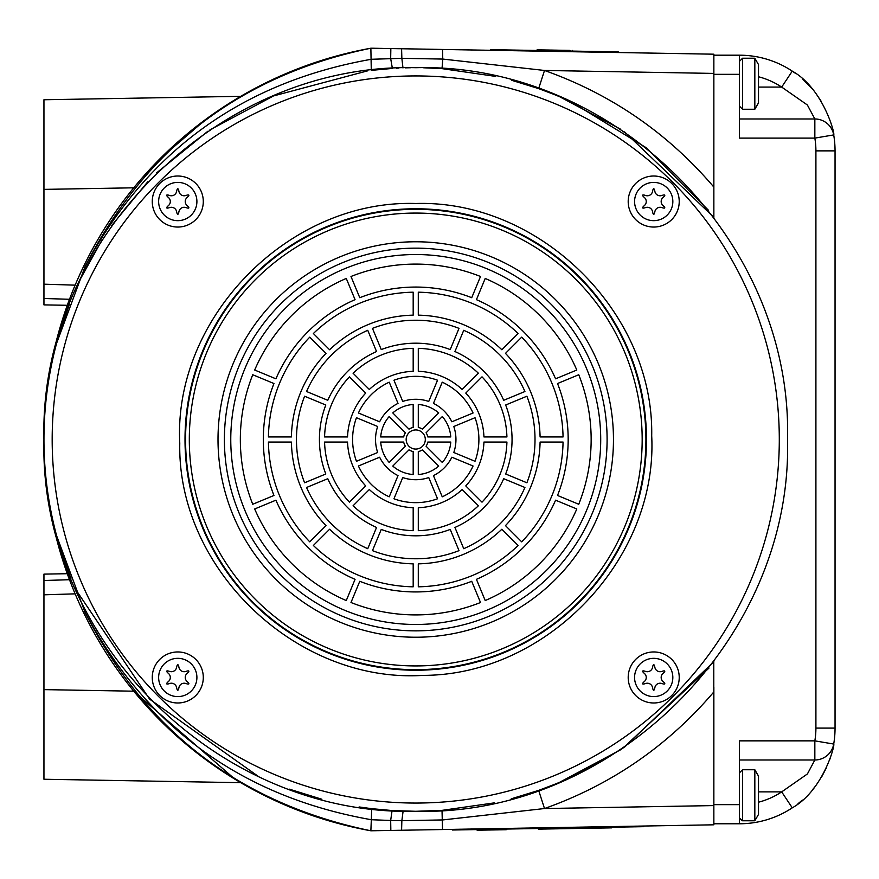 <?xml version="1.0" encoding="UTF-8"?>
<svg xmlns="http://www.w3.org/2000/svg" width="879" height="879" viewBox="0 0 879 879"><rect width="100%" height="100%" fill="white"/><g stroke="black" fill="none" stroke-linecap="round" stroke-linejoin="round"><path stroke-width="1.32" d="M152.265 677.467A25.513 25.513 0 0 0 190.534 699.563A25.513 25.513 0 0 0 190.534 655.371A25.513 25.513 0 0 0 152.265 677.467M158.638 677.467A19.14 19.14 0 0 0 187.348 694.036A19.14 19.14 0 0 0 187.348 660.898A19.14 19.14 0 0 0 158.638 677.467M185.887 683.51A12.756 1.912 -150 0 0 187.073 681.467A5.296 5.296 0 0 1 187.073 673.457A12.756 1.912 -30 0 0 185.887 671.424A5.296 5.296 0 0 1 178.953 667.414A12.756 1.912 90 0 0 176.591 667.414A5.296 5.296 0 0 1 169.658 671.424A12.756 1.912 -150 0 0 168.482 673.457A5.296 5.296 0 0 1 168.482 681.467A12.756 1.912 -30 0 0 169.658 683.51A5.296 5.296 0 0 1 176.591 687.521A12.756 1.912 90 0 0 178.953 687.521A5.296 5.296 0 0 1 185.887 683.51M152.265 201.533A25.513 25.513 0 0 0 190.534 223.629A25.513 25.513 0 0 0 190.534 179.437A25.513 25.513 0 0 0 152.265 201.533M158.638 201.533A19.14 19.14 0 0 0 187.348 218.102A19.14 19.14 0 0 0 187.348 184.964A19.14 19.14 0 0 0 158.638 201.533M185.887 207.576A12.756 1.912 -150 0 0 187.073 205.543A5.296 5.296 0 0 1 187.073 197.533A12.756 1.912 -30 0 0 185.887 195.49A5.296 5.296 0 0 1 178.953 191.479A12.756 1.912 90 0 0 176.591 191.479A5.296 5.296 0 0 1 169.658 195.49A12.756 1.912 -150 0 0 168.482 197.533A5.296 5.296 0 0 1 168.482 205.543A12.756 1.912 -30 0 0 169.658 207.576A5.296 5.296 0 0 1 176.591 211.586A12.756 1.912 90 0 0 178.953 211.586A5.296 5.296 0 0 1 185.887 207.576M628.199 677.467A25.513 25.513 0 0 0 666.469 699.563A25.513 25.513 0 0 0 666.469 655.371A25.513 25.513 0 0 0 628.199 677.467M634.572 677.467A19.14 19.14 0 0 0 663.271 694.036A19.14 19.14 0 0 0 663.271 660.898A19.14 19.14 0 0 0 634.572 677.467M661.821 683.51A12.756 1.912 -150 0 0 662.997 681.467A5.296 5.296 0 0 1 662.997 673.457A12.756 1.912 -30 0 0 661.821 671.424A5.296 5.296 0 0 1 654.888 667.414A12.756 1.912 90 0 0 652.526 667.414A5.296 5.296 0 0 1 645.593 671.424A12.756 1.912 -150 0 0 644.417 673.457A5.296 5.296 0 0 1 644.417 681.467A12.756 1.912 -30 0 0 645.593 683.51A5.296 5.296 0 0 1 652.526 687.521A12.756 1.912 90 0 0 654.888 687.521A5.296 5.296 0 0 1 661.821 683.51M679.225 201.533A25.513 25.513 0 0 0 640.956 179.437A25.513 25.513 0 0 0 640.956 223.629A25.513 25.513 0 0 0 679.225 201.533M672.842 201.533A19.14 19.14 0 0 0 644.142 184.964A19.14 19.14 0 0 0 644.142 218.102A19.14 19.14 0 0 0 672.842 201.533M645.593 195.49A12.756 1.912 30 0 0 644.417 197.533A5.296 5.296 0 0 1 644.417 205.543A12.756 1.912 150 0 0 645.593 207.576A5.296 5.296 0 0 1 652.526 211.586A12.756 1.912 -90 0 0 654.888 211.586A5.296 5.296 0 0 1 661.821 207.576A12.756 1.912 30 0 0 662.997 205.543A5.296 5.296 0 0 1 662.997 197.533A12.756 1.912 150 0 0 661.821 195.49A5.296 5.296 0 0 1 654.888 191.479A12.756 1.912 -90 0 0 652.526 191.479A5.296 5.296 0 0 1 645.593 195.49M739.371 61.409L742.568 58.223L754.83 58.223L754.83 109.249L758.511 102.865L758.511 64.596L754.83 58.223M739.404 818.03L742.568 820.777L754.83 820.777L754.83 769.751L758.511 776.135L758.511 814.404L754.83 820.777M156.803 161.989L147.925 171.405M147.046 172.361L145.606 173.954M173.031 146.255L176.13 143.453L173.031 146.255M184.579 136.08L176.437 143.167L184.623 136.047M713.781 661.755L713.858 824.81L370.872 830.787C240.725 803.78 145.485 731.053 85.153 612.63L56.63 535.783M160.011 158.736L206.664 118.687L240.736 96.327L43.95 99.756L43.95 284.181L75.122 285.159L73.627 288.784M73.968 591.051L75.122 593.841L43.95 594.819L43.95 779.244L240.736 782.673L236.594 780.222M234.979 779.244L133.74 691.191L43.95 689.619M171.998 731.8L175.866 735.316M176.305 735.712L180.503 739.415M165.373 725.538L163.307 723.538L165.373 725.538M494.58 802.835L442.027 810.361L415.745 811.295C217.069 816.415 38.83 638.165 43.95 439.5C38.83 240.835 217.069 62.585 415.745 67.705C614.41 62.585 792.649 240.835 787.529 439.5C792.649 638.165 614.41 816.415 415.745 811.295L392.067 810.537L371.663 808.669L371.323 819.722C242.439 796.934 147.046 727.9 85.153 612.63M56.63 343.217L85.153 266.37C145.881 147.672 241.121 74.957 370.872 48.213A397.627 397.627 0 0 0 43.95 439.5A371.795 371.795 0 0 0 56.377 534.806M56.366 344.205A371.795 371.795 0 0 0 43.95 439.5A397.627 397.627 0 0 0 370.872 830.787L371.323 819.722L390.672 820.47L392.067 810.537M85.153 266.37C147.046 151.1 242.439 82.066 371.323 59.278L401.857 58.333L402.978 67.925M392.386 68.441L390.672 58.53L390.847 48.554L370.872 48.202L371.279 70.375M371.663 808.669L359.104 806.955M321.846 799.242L289.433 789.177M257.932 776.135L149.628 699.146L75.242 588.809M70.935 578.569L58.432 542.266M398.846 68.09L396.374 68.21M442.511 49.455L442.774 59.069L401.857 58.333L401.593 48.741L713.858 54.19L618.256 52.531L618.267 51.883L490.724 49.663L490.713 50.301L503.469 50.521L503.48 49.883M405.351 67.859L410.449 67.749M423.645 67.793L442.027 68.639L495.734 76.418M511.655 80.297L538.651 88.614L544.508 70.463L442.774 59.069L442.027 68.639L437.885 68.364M713.858 54.19L713.858 217.344L624.573 131.894M713.858 691.916C667.809 745.886 611.355 784.76 544.508 808.537L442.774 819.931L401.857 820.667L401.593 830.259M442.511 829.545L442.027 810.361L437.885 810.636M390.847 830.446L390.672 820.481L401.857 820.667L403.12 811.075L405.351 811.141M184.667 742.986L189.545 747.051M83.417 266.787L77.868 278.797M75.122 285.159L73.166 289.905M69.859 298.3L67.859 303.694M43.95 298.486L43.95 304.881L67.287 305.288L69.496 299.289L43.95 298.486L43.95 284.181M69.595 299.003L71.144 294.981M81.307 271.237L84.23 265.117M89.779 254.185L93.427 247.406M72.023 586.249L72.485 587.425M94.514 633.539L92.405 629.716M89.735 624.738L87.021 619.497M84.054 613.52L81.286 607.73M78.44 601.478L77.726 599.863M70.99 583.623L67.287 573.712L43.95 574.119L43.95 580.514L69.496 579.711M375.278 48.29L490.713 50.301M401.593 48.741L390.847 48.554M708.375 210.169L646.01 147.606L570.647 101.514M561.813 97.602L550.243 92.888M713.858 73.418L544.508 70.463C611.355 94.24 667.809 133.114 713.858 187.084M43.95 594.819L43.95 580.514M367.664 70.836L273.808 95.866M273.127 96.152L209.916 129.883M207.796 131.301L156.704 172.8M147.793 181.755L111.699 225.518M102.03 239.956L80.374 279.017M69.243 304.705L58.596 336.196M713.858 805.582L544.508 808.537L538.651 790.386L511.27 798.813M549.166 786.529L559.692 782.288M568.12 778.629L621.903 748.897M622.662 748.392L708.946 668.106M371.663 70.331L392.067 68.463M795.297 73.232L792.265 71.133C822.744 87.955 835.325 134.015 833.71 134.916L833.71 134.916A95.679 95.679 0 0 1 835.05 150.869L835.05 225.815M833.479 133.575L833.347 132.894M832.842 130.433L832.336 128.246M831.413 124.719L831.138 123.785M821.436 101.689L816.217 93.866M811.614 88.131L802.956 79.374M798 803.714L802.384 800.099M812.119 790.243L815.426 786.156M821.557 777.091L826.48 767.675M829.6 759.917L830.194 758.203M830.292 757.918L830.974 755.731M832.534 749.908L833.336 746.161M833.347 746.051L833.71 744.052C835.292 744.931 822.887 790.858 792.265 807.834A95.679 95.679 0 0 1 739.371 823.777A95.679 95.679 0 0 0 792.265 807.834A95.679 95.679 0 0 1 739.371 823.777A95.679 95.679 0 0 0 792.265 807.834L781.684 791.88L807.416 773.938L814.844 759.994L739.371 759.994L814.844 759.994A19.14 19.14 0 0 0 833.71 744.052L814.844 740.854L814.844 759.994A19.14 19.14 0 0 0 833.71 744.052A95.679 95.679 0 0 0 835.05 728.098L835.05 150.869L815.91 150.869A76.539 76.539 0 0 0 814.844 138.113L833.71 134.916A19.14 19.14 0 0 0 814.844 118.973L807.383 104.997L781.684 87.087L792.265 71.133A95.679 95.679 0 0 0 739.371 55.19A95.679 95.679 0 0 1 792.265 71.133M835.05 653.152L835.05 728.098A95.679 95.679 0 0 1 833.71 744.052M835.05 646.779L835.05 232.188M835.05 728.098L815.91 728.098A76.539 76.539 0 0 1 814.844 740.854L739.371 740.854L739.371 823.777L713.858 823.777L739.371 823.777M739.371 118.973L814.844 118.973L814.844 138.113L739.371 138.113L739.371 55.19L713.858 55.19M835.05 621.266L835.05 627.639M835.05 251.328L835.05 257.701M739.371 804.637L713.858 804.637L713.858 687.18M713.858 661.656L624.573 747.106M833.71 134.916A19.14 19.14 0 0 0 814.844 118.973A19.14 19.14 0 0 1 833.71 134.916A95.679 95.679 0 0 1 835.05 150.869M570.053 50.411L545.299 49.971L545.288 50.619M503.469 50.521L618.256 52.531M572.449 50.455L572.438 51.092M545.299 49.971L543.892 49.949L543.881 50.586M543.892 49.949L537.08 49.828L537.069 50.466M562.637 50.279L562.604 50.916L562.637 50.279M569.955 50.411L567.394 50.367L567.405 50.993A2.615 2.615 0 0 1 567.394 50.367L569.955 50.411L569.944 51.037M549.199 50.048L549.188 50.685M477.088 829.578L477.099 830.215L506.183 829.71L506.172 829.073L506.183 829.71M452.41 829.369L452.421 830.007L458.805 829.897L643.747 826.667L643.736 826.029M506.271 829.062L506.282 829.699L505.996 829.073M611.608 827.227L611.619 827.864L538.398 829.139L538.387 828.501M503.14 829.754L503.129 829.117M505.425 829.721L505.414 829.084M483.109 830.106L483.098 829.468M419.404 430.666A9.57 9.57 0 0 1 421.568 447.092A9.57 9.57 0 0 1 406.252 440.753A9.57 9.57 0 0 1 419.404 430.666M405.406 432.776A12.328 12.328 0 0 0 403.681 436.951L380.706 436.951A35.127 35.127 0 0 1 389.166 416.536L405.406 432.776M415.745 75.935A363.565 363.565 0 0 1 730.592 621.277A363.565 363.565 0 0 1 100.887 621.277A363.565 363.565 0 0 1 415.745 75.935M415.745 208.773A230.727 230.727 0 0 1 615.553 554.869A230.727 230.727 0 0 1 215.926 554.869A230.727 230.727 0 0 1 415.745 208.773M415.745 209.323A230.177 230.177 0 0 1 615.08 554.583A230.177 230.177 0 0 1 216.41 554.583A230.177 230.177 0 0 1 415.745 209.323M415.745 213.07A226.43 226.43 0 0 1 611.839 552.715A226.43 226.43 0 0 1 219.651 552.715A226.43 226.43 0 0 1 415.745 213.07A226.43 226.43 0 0 1 642.175 439.5A226.43 226.43 0 0 1 415.745 665.93M415.745 637.231A197.731 197.731 0 0 0 586.974 340.634A197.731 197.731 0 0 0 244.505 340.634A197.731 197.731 0 0 0 415.745 637.231M365.708 393.078A68.254 68.254 0 0 0 347.535 436.951L324.571 436.951A91.207 91.207 0 0 1 349.468 376.838L365.708 393.078M355.061 299.662A152.441 152.441 0 0 0 275.907 378.816L254.679 370.026A175.404 175.404 0 0 1 346.271 278.445L355.061 299.662M403.681 442.049A12.328 12.328 0 0 0 405.406 446.224L389.166 462.464A35.127 35.127 0 0 1 380.706 442.049L403.681 442.049M347.535 442.049A68.254 68.254 0 0 0 365.708 485.922L349.468 502.162A91.207 91.207 0 0 1 324.571 442.049L347.535 442.049M273.951 383.53A152.441 152.441 0 0 0 273.951 495.47L252.734 504.26A175.404 175.404 0 0 1 252.734 374.74L273.951 383.53M409.01 449.839A12.328 12.328 0 0 0 413.185 451.564L413.185 474.528A35.127 35.127 0 0 1 392.77 466.079L409.01 449.839M369.312 489.537A68.254 68.254 0 0 0 413.185 507.71L413.185 530.674A91.207 91.207 0 0 1 353.072 505.777L369.312 489.537M275.907 500.184A152.441 152.441 0 0 0 355.061 579.338L346.271 600.555A175.404 175.404 0 0 1 254.679 508.974L275.907 500.184M418.294 451.564A12.328 12.328 0 0 0 422.469 449.839L438.709 466.079A35.127 35.127 0 0 1 418.294 474.528L418.294 451.564M418.294 507.71A68.254 68.254 0 0 0 462.167 489.537L478.407 505.777A91.207 91.207 0 0 1 418.294 530.674L418.294 507.71M359.775 581.294A152.441 152.441 0 0 0 471.715 581.294L480.505 602.511A175.404 175.404 0 0 1 350.985 602.511L359.775 581.294M426.073 446.224A12.328 12.328 0 0 0 427.809 442.049L450.773 442.049A35.127 35.127 0 0 1 442.313 462.464L426.073 446.224M465.771 485.922A68.254 68.254 0 0 0 483.944 442.049L506.919 442.049A91.207 91.207 0 0 1 482.011 502.162L465.771 485.922M476.429 579.338A152.441 152.441 0 0 0 555.583 500.184L576.8 508.974A175.404 175.404 0 0 1 485.219 600.555L476.429 579.338M427.809 436.951A12.328 12.328 0 0 0 426.073 432.776L442.313 416.536A35.127 35.127 0 0 1 450.773 436.951L427.809 436.951M483.944 436.951A68.254 68.254 0 0 0 465.771 393.078L482.011 376.838A91.207 91.207 0 0 1 506.919 436.951L483.944 436.951M557.528 495.47A152.441 152.441 0 0 0 557.528 383.53L578.756 374.74A175.404 175.404 0 0 1 578.756 504.26L557.528 495.47M422.469 429.161A12.328 12.328 0 0 0 418.294 427.436L418.294 404.472A35.127 35.127 0 0 1 438.709 412.921L422.469 429.161M462.167 389.463A68.254 68.254 0 0 0 418.294 371.29L418.294 348.326A91.207 91.207 0 0 1 478.407 373.223L462.167 389.463M555.583 378.816A152.441 152.441 0 0 0 476.429 299.662L485.219 278.445A175.404 175.404 0 0 1 576.8 370.026L555.583 378.816M413.185 427.436A12.328 12.328 0 0 0 409.01 429.161L392.77 412.921A35.127 35.127 0 0 1 413.185 404.472L413.185 427.436M413.185 371.29A68.254 68.254 0 0 0 369.312 389.463L353.072 373.223A91.207 91.207 0 0 1 413.185 348.326L413.185 371.29M471.715 297.706A152.441 152.441 0 0 0 359.775 297.706L350.985 276.489A175.404 175.404 0 0 1 480.505 276.489L471.715 297.706M413.185 315.154A124.368 124.368 0 0 0 329.614 349.765L313.374 333.526A147.331 147.331 0 0 1 413.185 292.191L413.185 315.154M450.224 349.578A96.305 96.305 0 0 0 381.255 349.578L372.465 328.361A119.269 119.269 0 0 1 459.014 328.361L450.224 349.578M428.743 401.439A40.214 40.214 0 0 0 402.736 401.439L393.946 380.222A63.156 63.156 0 0 1 437.533 380.222L428.743 401.439M501.865 349.765A124.368 124.368 0 0 0 418.294 315.154L418.294 292.191A147.331 147.331 0 0 1 518.105 333.526L501.865 349.765M503.711 400.297A96.305 96.305 0 0 0 454.937 351.534L463.727 330.306A119.269 119.269 0 0 1 524.928 391.507L503.711 400.297M451.85 421.788A40.214 40.214 0 0 0 433.457 403.395L442.247 382.178A63.156 63.156 0 0 1 473.067 412.998L451.85 421.788M540.091 436.951A124.368 124.368 0 0 0 505.469 353.38L521.708 337.14A147.331 147.331 0 0 1 563.054 436.951L540.091 436.951M505.667 473.99A96.305 96.305 0 0 0 505.667 405.01L526.884 396.22A119.269 119.269 0 0 1 526.884 482.78L505.667 473.99M453.795 452.498A40.214 40.214 0 0 0 453.795 426.502L475.023 417.712A63.156 63.156 0 0 1 475.023 461.288L453.795 452.498M505.469 525.62A124.368 124.368 0 0 0 540.091 442.049L563.054 442.049A147.331 147.331 0 0 1 521.708 541.86L505.469 525.62M454.937 527.466A96.305 96.305 0 0 0 503.711 478.703L524.928 487.493A119.269 119.269 0 0 1 463.727 548.694L454.937 527.466M433.457 475.605A40.214 40.214 0 0 0 451.85 457.212L473.067 466.002A63.156 63.156 0 0 1 442.247 496.822L433.457 475.605M418.294 563.846A124.368 124.368 0 0 0 501.865 529.235L518.105 545.474A147.331 147.331 0 0 1 418.294 586.809L418.294 563.846M381.255 529.422A96.305 96.305 0 0 0 450.224 529.422L459.014 550.639A119.269 119.269 0 0 1 372.465 550.639L381.255 529.422M402.736 477.561A40.214 40.214 0 0 0 428.743 477.561L437.533 498.778A63.156 63.156 0 0 1 393.946 498.778L402.736 477.561M329.614 529.235A124.368 124.368 0 0 0 413.185 563.846L413.185 586.809A147.331 147.331 0 0 1 313.374 545.474L329.614 529.235M327.768 478.703A96.305 96.305 0 0 0 376.542 527.466L367.752 548.694A119.269 119.269 0 0 1 306.551 487.493L327.768 478.703M379.64 457.212A40.214 40.214 0 0 0 398.022 475.605L389.232 496.822A63.156 63.156 0 0 1 358.423 466.002L379.64 457.212M291.399 442.049A124.368 124.368 0 0 0 326.01 525.62L309.771 541.86A147.331 147.331 0 0 1 268.425 442.049L291.399 442.049M325.812 405.01A96.305 96.305 0 0 0 325.812 473.99L304.595 482.78A119.269 119.269 0 0 1 304.595 396.22L325.812 405.01M377.684 426.502A40.214 40.214 0 0 0 377.684 452.498L356.467 461.288A63.156 63.156 0 0 1 356.467 417.712L377.684 426.502M326.01 353.38A124.368 124.368 0 0 0 291.399 436.951L268.425 436.951A147.331 147.331 0 0 1 309.771 337.14L326.01 353.38M376.542 351.534A96.305 96.305 0 0 0 327.768 400.297L306.551 391.507A119.269 119.269 0 0 1 367.752 330.306L376.542 351.534M398.022 403.395A40.214 40.214 0 0 0 379.64 421.788L358.423 412.998A63.156 63.156 0 0 1 389.232 382.178L398.022 403.395M415.745 248.153A191.347 191.347 0 0 1 581.458 535.179A191.347 191.347 0 0 1 250.032 535.179A191.347 191.347 0 0 1 415.745 248.153M742.568 58.223L742.568 109.249L739.371 106.062M739.371 772.938L742.568 769.751L742.568 820.777L739.711 819.008M43.95 189.381L133.74 187.809M758.511 791.88L781.684 791.88A76.539 76.539 0 0 1 758.511 802.208M758.511 87.087L781.684 87.087A76.539 76.539 0 0 0 758.511 76.759M713.858 74.33L739.371 74.33M815.91 728.098L815.91 150.869M605.499 52.3L605.51 51.663M557.758 50.191L557.747 50.828M637.374 826.776L637.363 826.139M458.805 829.897L458.794 829.26M415.745 624.475A184.975 184.975 0 0 0 600.709 439.5A184.975 184.975 0 0 0 415.745 254.525A184.975 184.975 0 0 0 230.77 439.5A184.975 184.975 0 0 0 415.745 624.475M742.568 109.249L754.83 109.249M742.568 769.751L754.83 769.751M538.651 88.614L555.967 95.163M559.363 96.569L620.299 129.048M538.651 790.386L555.967 783.837M559.308 782.453L620.321 749.941M415.745 203.499C539.64 199.709 654.075 312.495 651.702 435.797C657.953 558.956 547.112 675.281 423.151 675.38C296.739 683.422 177.129 569.12 179.777 443.203C173.174 317.44 289.136 199.445 415.745 203.499"/></g></svg>
